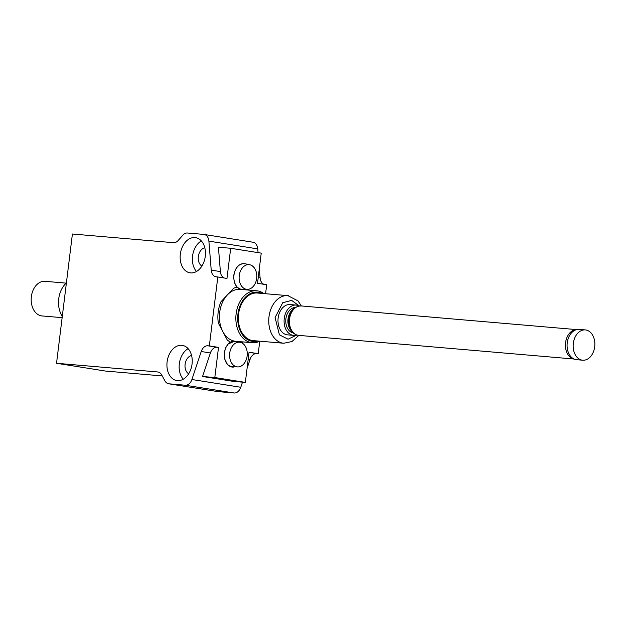 <?xml version="1.0" encoding="UTF-8"?>
<svg xmlns="http://www.w3.org/2000/svg" width="626" height="626" viewBox="0 0 626 626"><rect width="100%" height="100%" fill="white"/><g stroke="black" fill="none" stroke-linecap="round" stroke-linejoin="round"><path stroke-width="0.94" d="M582.704 360.208L576.624 359.692A15.204 10.814 -85.1 0 1 567.234 342.837A15.204 10.814 -85.1 0 1 579.222 329.393L585.31 329.918A15.204 10.814 -85.1 0 1 585.858 329.98A15.204 10.814 -85.1 0 1 594.7 346.765A15.204 10.814 -85.1 0 1 582.704 360.208A15.204 10.814 -85.1 0 1 582.157 360.146A15.204 10.814 -85.1 0 1 573.314 343.361A15.204 10.814 -85.1 0 1 585.31 329.918M293.265 309.095A12.817 9.116 94.9 0 0 288.038 318.978A12.817 9.116 94.9 0 0 291.395 330.911M295.339 307.436A12.817 9.116 94.9 0 0 285.839 319.448A12.817 9.116 94.9 0 0 293.148 332.899M263.875 293.578A26.065 18.537 94.9 0 0 256.683 290.777L240.251 289.368A26.065 18.537 94.9 0 0 227.301 294.995A26.065 18.537 94.9 0 0 219.687 312.421A26.065 18.537 94.9 0 0 222.817 331.553L227.277 340.035A28.24 20.079 -85.1 0 0 230.571 342.093A28.24 20.079 -85.1 0 1 227.277 340.035L218.349 323.079A28.24 20.079 -85.1 0 1 220.97 301.755L233.639 288.234A28.24 20.079 -85.1 0 1 237.387 287.264M66.387 283.015A21.722 15.447 94.9 0 0 62.295 316.396M188.684 373.769A9.554 6.714 99 0 1 185.1 364.324A9.554 6.714 99 0 1 191.587 355.498M201.908 266.05A9.554 6.714 99 0 1 198.332 256.605A9.554 6.714 99 0 1 204.812 247.779M192.057 364.027A17.81 12.504 99 0 1 176.782 380.545A17.81 12.504 99 0 1 167.103 361.883A17.81 12.504 99 0 1 182.377 345.372A17.81 12.504 99 0 1 192.057 364.027M188.121 348.643A17.81 12.504 -81 0 0 179.326 363.831A17.81 12.504 -81 0 0 183.261 379.215M201.345 240.924A17.81 12.504 -81 0 0 192.55 256.104A17.81 12.504 -81 0 0 196.486 271.496M205.281 256.308A17.81 12.504 99 0 1 190.007 272.826A17.81 12.504 99 0 1 180.327 254.164A17.81 12.504 99 0 1 195.602 237.645A17.81 12.504 99 0 1 205.281 256.308M66.254 283.14L45.056 281.317A17.379 12.356 94.9 0 0 31.3 297.131A17.379 12.356 94.9 0 0 41.449 315.864A17.379 12.356 94.9 0 0 42.083 315.942L62.138 317.664M258.068 252.63L257.771 248.905A8.686 6.103 -81 0 0 252.99 242.223L204.115 234.445A8.686 6.103 99 0 1 208.896 241.135L211.22 270.127L220.383 271.582L218.427 247.223L230.681 248.272L226.98 278.437L217.809 276.982L209.35 345.92L218.513 347.375L214.812 377.541L245.353 382.4L249.062 352.235L258.225 353.698L259.759 341.201M263.89 284.306A8.686 6.103 99 0 1 260.095 277.897L259.336 268.499M265.588 293.727L266.692 284.752L257.521 283.296L261.23 253.131L230.681 248.272M258.225 353.698L256.715 353.565A8.686 6.103 99 0 0 250.103 359.285L248.232 358.988M158.237 372.055L157.627 371.961A8.686 6.103 99 0 1 157.94 371.993A8.686 6.103 99 0 1 161.625 374.849L164.967 380.921A8.686 6.103 -81 0 0 168.652 383.777L217.527 391.555A8.686 6.103 -81 0 0 217.832 391.594L234.171 392.995A8.686 6.103 -81 0 0 240.775 387.275L242.481 382.15M247.082 368.354L250.103 359.285M157.627 371.961L56.536 363.276L105.411 371.046L162.212 375.929M56.536 363.276L72.405 234.007L173.504 242.692A8.686 6.103 99 0 0 178.113 240.54L182.862 235.157A8.686 6.103 -81 0 1 187.471 233.005L203.81 234.406A8.686 6.103 99 0 1 204.115 234.445M246.965 289.384A28.24 20.079 -85.1 0 1 247.943 290.026A28.24 20.079 -85.1 0 0 246.965 289.384M242.888 341.913L242.395 342.438A28.24 20.079 -85.1 0 1 241.534 342.751A28.24 20.079 -85.1 0 0 242.395 342.438L242.888 341.913M245.353 382.4L233.107 381.344L202.558 376.492L210.391 352.97L201.228 351.507L191.9 379.505A8.686 6.103 99 0 1 185.296 385.225L168.957 383.816L217.832 391.594M201.228 351.507A8.686 6.103 99 0 1 207.832 345.795L209.35 345.92M217.809 276.982L216.299 276.849A8.686 6.103 99 0 1 215.993 276.809A8.686 6.103 99 0 1 211.22 270.127M220.383 271.582A8.686 6.103 -81 0 0 224.178 277.991M214.812 377.541L202.558 376.492M218.513 347.375L217.003 347.25A8.686 6.103 -81 0 0 210.391 352.97M301.396 305.957L297.976 300.856L287.835 295.636L257.411 293.023A23.89 16.988 94.9 0 0 238.49 314.761A23.89 16.988 94.9 0 0 252.45 340.528A23.89 16.988 94.9 0 0 253.319 340.63L283.75 343.244A23.89 16.988 -85.1 0 1 282.882 343.142A23.89 16.988 -85.1 0 1 268.992 316.772A23.89 16.988 -85.1 0 1 287.835 295.636A23.89 16.988 -85.1 0 1 288.703 295.746M262.012 293.414A24.758 17.606 94.9 0 0 237.95 314.056A24.758 17.606 94.9 0 0 257.928 341.029M256.683 290.777A26.065 18.537 94.9 0 0 236.119 313.829A26.065 18.537 94.9 0 0 252.215 342.719A26.065 18.537 94.9 0 0 259.782 341.186M296.779 334.996A15.204 10.814 -85.1 0 1 293.617 335.372A15.204 10.814 -85.1 0 1 293.07 335.309A15.204 10.814 -85.1 0 1 284.188 318.916A15.204 10.814 -85.1 0 1 296.223 305.073A15.204 10.814 -85.1 0 1 296.771 305.144A15.204 10.814 -85.1 0 1 299.275 305.989M293.617 335.372L287.537 334.847A15.204 10.814 -85.1 0 1 286.982 334.785A15.204 10.814 -85.1 0 1 278.1 318.391A15.204 10.814 -85.1 0 1 290.135 304.557L296.223 305.073M237.324 287.271A28.24 20.079 -85.1 0 0 233.639 288.234L220.97 301.755A28.24 20.079 94.9 0 0 218.161 312.178A28.24 20.079 94.9 0 0 218.349 323.079L222.817 331.553A26.065 18.537 94.9 0 0 235.783 341.303L252.215 342.719M246.441 289.29A12.387 8.811 -85.1 0 1 239.242 275.612A12.387 8.811 -85.1 0 1 249.461 264.712A12.387 8.811 -85.1 0 1 249.782 264.775A12.387 8.811 -85.1 0 1 256.73 277.756A12.387 8.811 -85.1 0 1 247.669 289.361A12.387 8.811 -85.1 0 1 246.441 289.29M229.719 353.174A12.387 8.811 -85.1 0 1 240.259 342.336A12.387 8.811 -85.1 0 1 247.137 355.944A12.387 8.811 -85.1 0 1 238.146 366.922A12.387 8.811 -85.1 0 1 229.719 353.174M298.148 335.309A14.774 10.501 94.9 0 0 298.68 335.372L298.046 335.293C284.454 332.539 285.456 306.302 301.208 305.942A14.774 10.501 94.9 0 0 289.517 319.377A14.774 10.501 94.9 0 0 298.148 335.309M574.019 358.995A14.774 10.501 -85.1 0 1 565.481 343.471A14.774 10.501 -85.1 0 1 576.546 329.628M208.896 241.135L257.771 248.905M258.225 277.6L260.095 277.897M249.046 352.344L256.715 353.565M191.9 379.505L240.775 387.275M185.296 385.225L234.171 392.995M217.003 347.25L207.832 345.795M296.826 335.012L288.085 339.214L279.392 334.824L275.088 317.515L282.717 302.71L291.622 300.386L299.314 305.981M233.944 275.127A12.99 9.241 -85.1 0 1 244.195 263.64C238.694 263.828 235.235 267.662 233.819 275.127C233.435 283.359 236.151 288.156 241.972 289.525L242.818 289.548A12.99 9.241 -85.1 0 1 242.364 289.548M241.636 289.486A12.99 9.241 -85.1 0 1 241.526 289.47A12.99 9.241 -85.1 0 1 233.975 275.135A12.99 9.241 -85.1 0 1 244.696 263.702A12.99 9.241 -85.1 0 1 245.032 263.765L244.195 263.64A12.99 9.241 -85.1 0 1 244.617 263.687M233.295 367.11A12.99 9.241 -85.1 0 1 232.003 367.032A12.99 9.241 -85.1 0 1 224.452 352.688A12.99 9.241 -85.1 0 1 235.173 341.256A12.99 9.241 -85.1 0 1 235.509 341.326L234.672 341.201L228.099 344.018L225.579 347.931L224.241 353.181L224.632 358.909L227.449 364.465L230.681 366.695L238.146 366.922M301.208 305.942L576.632 329.605M298.68 335.372L574.105 359.034M283.75 343.244L291.935 341.553L298.868 335.387M240.259 342.336L235.509 341.326M249.782 264.775L245.032 263.765M247.669 289.361L242.818 289.548"/></g></svg>
